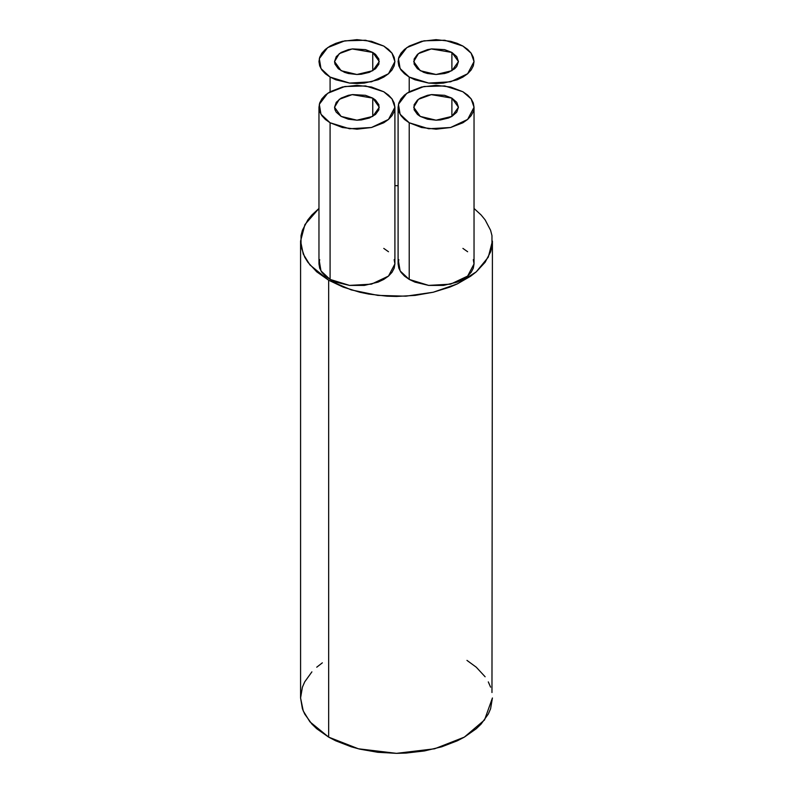 <?xml version="1.0" encoding="UTF-8"?>
<svg xmlns="http://www.w3.org/2000/svg" width="793" height="793" viewBox="0 0 793 793"><rect width="100%" height="100%" fill="white"/><g stroke="black" fill="none" stroke-linecap="round" stroke-linejoin="round"><path stroke-width="1.19" d="M409.218 77.07L409.218 91.76L409.218 77.07L428.656 83.067L450.593 81.808L467.632 73.749L474.036 61.576L471.121 53.19L462.914 46.073L444.724 40.235L423.938 40.82L406.789 47.62L398.453 58.623L400.118 68.575L409.218 77.07L414.977 79.806L428.656 83.077L436.071 83.493L443.475 83.077L457.164 79.806L462.914 77.07L467.642 73.749L471.151 69.962L473.312 65.849L474.036 61.576L473.312 57.294L471.151 53.181L467.642 49.394L462.914 46.073L457.164 43.347L450.602 41.315L436.071 39.65L421.539 41.315L409.218 46.073L404.499 49.394L400.99 53.181L398.829 57.294L398.096 61.576L398.829 65.849L400.99 69.962L404.499 73.749L409.218 77.07M394.171 259.638L394.904 263.91L388.491 276.083L371.451 284.152L349.525 285.401L330.086 279.414L330.086 122.766L349.525 128.753L371.451 127.504L388.491 119.436L394.904 107.263L391.99 98.877L383.782 91.76L365.593 85.931L344.806 86.506L327.648 93.306L319.311 104.309L320.977 114.261L330.086 122.766L330.086 279.414L320.977 270.919L319.311 260.966M330.086 77.07L330.086 91.76L330.086 77.07L349.525 83.067L371.451 81.808L388.491 73.749L394.904 61.576L391.99 53.19L383.782 46.073L365.593 40.235L344.806 40.82L327.648 47.62L319.311 58.623L320.977 68.575L330.086 77.07L335.836 79.806L349.525 83.077L356.929 83.493L364.344 83.077L378.023 79.806L383.782 77.07L388.501 73.749L392.01 69.962L394.171 65.849L394.904 61.576L394.171 57.294L392.01 53.181L388.501 49.394L383.782 46.073L371.461 41.315L356.929 39.65L342.398 41.315L335.836 43.347L330.086 46.073L325.358 49.394L321.849 53.181L319.688 57.294L318.964 61.576L319.688 65.849L321.849 69.962L325.358 73.749L330.086 77.07M473.312 259.638L474.036 263.91L467.632 276.083L450.593 284.152L428.656 285.401L409.218 279.414L409.218 122.766L428.656 128.753L450.593 127.504L467.632 119.436L474.036 107.263L471.121 98.877L462.914 91.76L444.724 85.931L423.938 86.506L406.789 93.306L398.453 104.309L400.118 114.261L409.218 122.766L409.218 279.414L400.118 270.919L398.453 260.966M398.096 185.691L394.904 185.691L398.096 185.691M311.897 671.859L304.7 681.891L302.411 687.164L300.577 697.969L302.411 708.773L304.7 714.047L311.897 724.078L316.734 728.737L328.669 737.133L328.669 280.226L328.669 737.133L335.647 740.781L351.279 746.808L359.794 749.137L377.785 752.289L396.5 753.35L405.907 753.082L424.344 750.961L441.721 746.808L457.353 740.781L464.331 737.133L476.266 728.737L481.103 724.078L488.3 714.047L490.589 708.773L492.423 697.969L484.533 719.965L464.331 737.133L434.604 748.79L396.5 753.35L358.396 748.79L328.669 737.133L309.934 721.838L303.243 710.944L300.577 697.969L300.577 241.072L304.928 224.558L318.964 208.46L311.897 214.962L307.872 219.869L302.411 230.267L301.033 235.64L301.033 246.494L304.7 257.15L307.872 262.265L316.734 271.84L328.669 280.226L343.2 287.116L359.794 292.24L368.656 294.064L387.093 296.185L396.5 296.453L415.215 295.392L433.206 292.24L449.8 287.116L457.353 283.884L470.655 276.202L476.266 271.84L485.128 262.265L490.589 251.877L491.967 246.494L491.967 235.64L490.589 230.267L485.128 219.869L481.103 214.962L474.036 208.46M394.904 107.263L394.171 102.981L392.01 98.877L388.501 95.081L383.782 91.76L371.461 87.012L356.929 85.337L342.398 87.012L330.086 91.76L325.358 95.081L321.849 98.877L319.688 102.981L318.964 107.263L319.688 111.535L321.849 115.649L325.358 119.446L330.086 122.766L342.398 127.514L356.929 129.18L371.461 127.514L383.782 122.766L388.501 119.446L392.01 115.649L394.171 111.535L394.904 107.263L394.904 263.91L394.171 268.193L392.01 272.306L388.501 276.093L383.782 279.414L378.023 282.139L364.344 285.411L349.525 285.411L335.836 282.139L330.086 279.414L325.358 276.093L321.849 272.306L319.688 268.193L318.964 263.91L319.688 259.638M383.782 248.407L388.501 251.738M474.036 107.263L473.312 102.981L471.151 98.877L467.642 95.081L462.914 91.76L450.602 87.012L436.071 85.337L421.539 87.012L409.218 91.76L404.499 95.081L400.99 98.877L398.829 102.981L398.096 107.263L398.829 111.535L400.99 115.649L404.499 119.446L409.218 122.766L421.539 127.514L436.071 129.18L450.602 127.514L462.914 122.766L467.642 119.446L471.151 115.649L473.312 111.535L474.036 107.263L474.036 263.91L473.312 268.193L471.151 272.306L467.642 276.093L462.914 279.414L457.164 282.139L443.475 285.411L428.656 285.411L414.977 282.139L409.218 279.414L404.499 276.093L400.99 272.306L398.829 268.193L398.096 263.91L398.829 259.638M462.914 248.407L467.642 251.738M451.891 52.437L456.748 56.63L458.453 61.576L456.748 66.523L454.676 68.753L448.501 72.322L444.635 73.511L436.071 74.492L427.506 73.511L423.631 72.322L417.455 68.753L414.115 64.094L414.115 59.049L417.455 54.39L420.24 52.437L427.506 49.632L431.699 48.898L444.635 49.632L451.891 52.437L451.891 70.706L451.891 52.437L431.283 48.948L418.446 53.607L413.688 61.576L420.24 70.706L436.071 74.492L451.891 70.706L458.453 61.576L451.891 52.437M372.76 98.124L375.545 100.087L378.885 104.745L378.885 109.781L375.545 114.44L369.369 118.008L361.301 119.941L356.929 120.189L348.365 119.198L341.109 116.402L336.252 112.21L334.983 109.781L334.547 107.263L336.252 102.317L341.109 98.124L348.365 95.319L352.568 94.585L365.494 95.319L372.76 98.124L372.76 116.402L372.76 98.124L352.142 94.635L339.305 99.294L334.547 107.263L341.109 116.402L356.929 120.189L372.76 116.402L379.312 107.263L372.76 98.124M372.76 52.437L375.545 54.39L378.885 59.049L378.885 64.094L375.545 68.753L369.369 72.322L361.301 74.245L356.929 74.492L348.365 73.511L344.499 72.322L338.324 68.753L334.983 64.094L334.547 61.576L336.252 56.63L341.109 52.437L348.365 49.632L352.568 48.898L365.494 49.632L372.76 52.437L372.76 70.706L372.76 52.437L352.142 48.948L339.305 53.607L334.547 61.576L341.109 70.706L356.929 74.492L372.76 70.706L379.312 61.576L372.76 52.437M451.891 98.124L456.748 102.317L458.453 107.263L456.748 112.21L451.891 116.402L448.501 118.008L440.432 119.941L436.071 120.189L427.506 119.198L420.24 116.402L417.455 114.44L414.115 109.781L414.115 104.745L417.455 100.087L420.24 98.124L427.506 95.319L431.699 94.585L444.635 95.319L451.891 98.124L451.891 116.402L451.891 98.124L431.283 94.635L418.446 99.294L413.688 107.263L420.24 116.402L436.071 120.189L451.891 116.402L458.453 107.263L451.891 98.124M300.577 241.072L303.243 254.047L309.934 264.941L328.669 280.226L351.279 289.911L377.785 295.383L405.907 296.185L433.206 292.24L457.353 283.884L476.256 271.84L488.3 257.14L492.423 241.072L491.967 692.537M322.345 662.829L316.734 667.2M490.589 687.164L488.3 681.891M485.128 676.776L476.266 667.2L466.958 660.381M318.964 263.91L318.964 107.263M398.096 263.91L398.096 107.263"/></g></svg>
